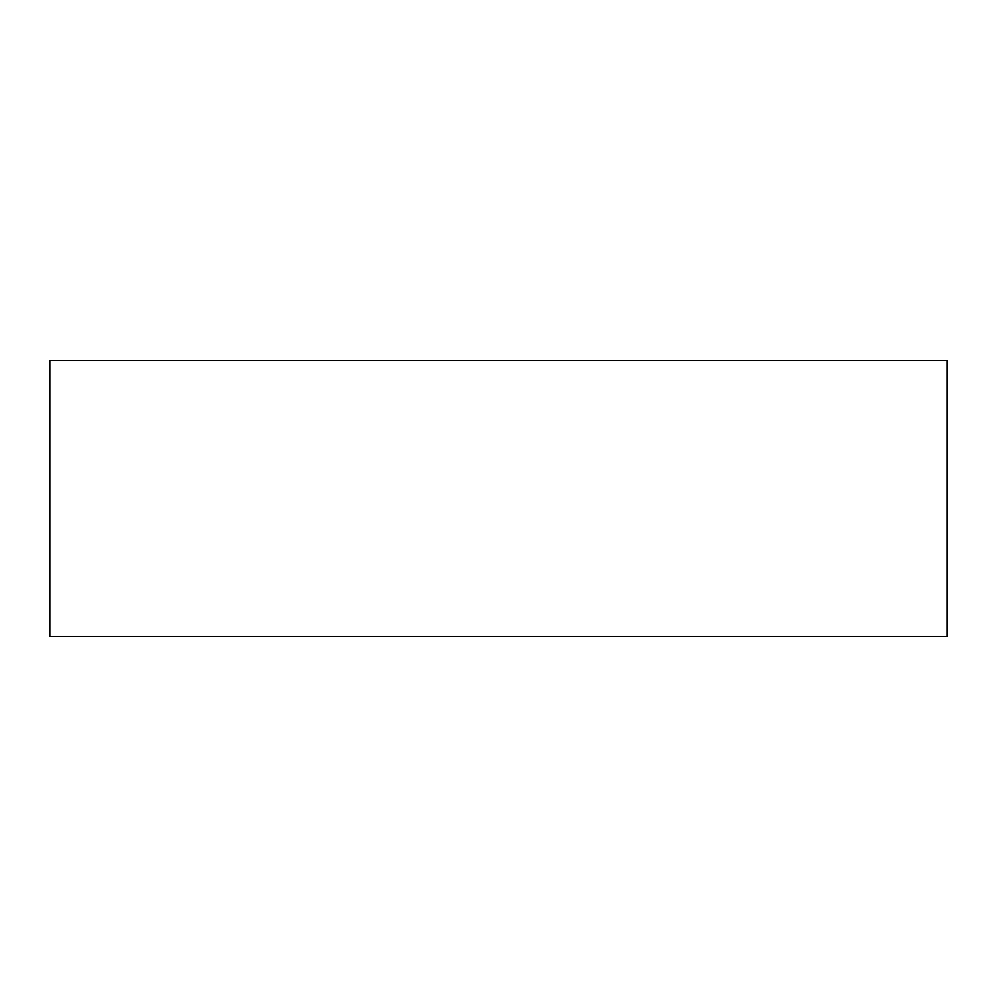 <?xml version="1.0" encoding="UTF-8"?>
<svg xmlns="http://www.w3.org/2000/svg" width="997" height="997" viewBox="0 0 997 997"><rect width="100%" height="100%" fill="white"/><g stroke="black" fill="none" stroke-linecap="round" stroke-linejoin="round"><path stroke-width="1.5" d="M49.85 636.547L49.85 360.453L947.15 360.453L947.15 636.547L49.85 636.547"/></g></svg>

